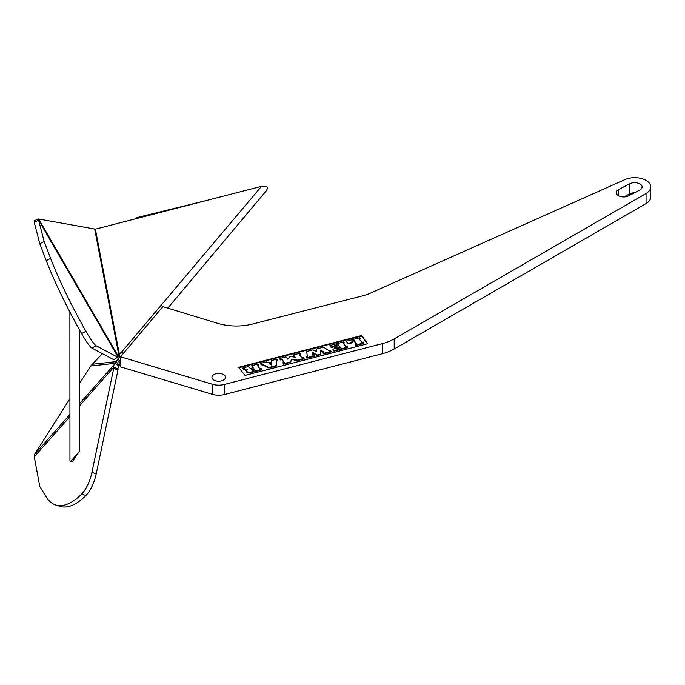 <?xml version="1.0" encoding="UTF-8"?>
<svg xmlns="http://www.w3.org/2000/svg" width="685" height="685" viewBox="0 0 685 685"><rect width="100%" height="100%" fill="white"/><g stroke="black" fill="none" stroke-linecap="round" stroke-linejoin="round"><path stroke-width="1.03" d="M224.278 384.482L224.278 394.56A13.58 7.843 180 0 1 212.478 394.363L120.526 366.869L120.526 356.791L212.478 384.285A13.58 7.843 0 0 0 224.278 384.482L382.213 343.664A40.124 23.162 0 0 0 394.192 338.904L646.049 193.495A16.046 9.265 0 0 0 650.75 186.945A16.046 9.265 0 0 0 641.776 178.622A16.046 9.265 0 0 0 624.891 179.616L370.534 293.086A40.124 23.162 180 0 1 362.271 295.937L252.662 324.014A40.124 23.162 180 0 1 217.676 323.329L162.867 306.64L120.526 356.791M224.278 394.56L382.213 353.751A40.124 23.162 180 0 0 394.192 348.982L646.049 203.573A16.046 9.265 0 0 0 650.75 197.023L650.75 186.945M634.61 192.75A7.407 4.273 0 0 0 629.746 193.846L623.787 196.946M213.925 380.098A6.79 3.922 0 0 0 221.323 380.946A6.79 3.922 0 0 0 225.519 377.324A6.79 3.922 0 0 0 223.524 374.549A6.79 3.922 0 0 0 216.126 373.702A6.79 3.922 0 0 0 211.939 377.324A6.79 3.922 0 0 0 213.925 380.098M639.653 190.122A7.407 4.273 0 0 0 642.11 186.945A7.407 4.273 0 0 0 637.709 183.041A7.407 4.273 0 0 0 629.746 183.768L618.735 189.488A7.407 4.273 0 0 0 616.286 192.665A7.407 4.273 0 0 0 620.678 196.569A7.407 4.273 0 0 0 628.65 195.841L639.653 190.122M238.671 367.288L244.982 375.423L367.802 343.682L361.5 335.547L238.671 367.288M361.5 335.547L361.5 336.052L238.996 367.708M367.477 343.767L361.5 336.052M355.001 344.058L355.763 345.54L363.855 343.45L363.093 341.969L361.774 342.312L359.248 339.058L360.575 338.715L359.822 337.739L346.31 341.233L347.971 343.373L352.552 342.192L351.653 341.027L354.017 340.411L356.534 343.664L355.001 344.058L355.763 345.034L363.855 342.945M359.582 339.477L360.575 338.715M346.31 341.233L347.971 343.879L352.552 342.688L352.552 342.192M351.979 341.447L354.017 340.916L356.209 343.75M329.973 345.454L331.215 347.56L334.922 346.601L334.434 345.471L338.159 344.512L338.981 345.574L334.426 346.747L335.299 347.877L339.854 346.704L340.676 347.766L332.764 349.05L334.006 350.66L347.68 347.124L346.927 346.148L345.771 346.447L343.253 343.194L344.401 342.894L343.647 341.918L329.973 345.454L331.215 347.055L334.922 346.105M334.759 345.891L338.159 345.017L338.655 345.66M334.426 346.747L335.299 348.382L339.854 347.209L340.351 347.843M332.764 349.05L334.006 351.165L347.68 347.629L347.68 347.124M343.579 343.613L344.401 342.894M316.727 348.879L316.838 351.765L313.019 349.838L306.76 351.448L307.274 356.431L306.229 356.697L306.957 357.647L314.835 355.609L314.098 354.667L312.428 355.095L312.497 352.287L317.052 355.035L320.76 354.085L320.76 350.146L324.005 352.107L322.695 352.441L323.431 353.392L331.266 351.362L330.53 350.42L329.185 350.763L323.466 347.132L316.727 348.879L316.812 351.756M306.76 351.448L307.222 356.44M306.229 356.697L306.957 358.152L314.835 356.114L314.835 355.609M312.437 355.095L312.497 352.784L317.052 355.541L320.76 354.582L320.76 354.085M320.76 350.651L323.423 352.253M322.695 352.441L323.431 353.897L331.266 351.867L331.266 351.362M293.42 354.899L295.269 357.287L290.183 356.423L287.734 359.171L285.919 356.834L279.574 358.478L280.336 359.454L281.775 359.077L284.301 362.331L282.845 362.707L283.607 363.684L289.96 362.04L292.272 359.12L297.367 360.122L304.089 358.392L303.335 357.416L301.845 357.793L299.328 354.547L300.809 354.162L300.056 353.186L293.42 354.899L294.824 357.21M279.574 358.478L280.336 359.959L281.775 359.582L283.975 362.416M282.845 362.707L283.607 364.189L289.96 362.545L292.272 359.625L297.367 360.627L304.089 358.897L304.089 358.392M299.653 354.967L300.809 354.162M271.209 360.635L271.328 362.04L267.972 362.913L266.311 361.903L260.437 363.418L261.199 364.394L262.064 364.172L268.863 367.494L276.543 365.507L276.475 360.447L277.639 360.147L276.886 359.171L271.209 360.635L271.286 362.048M260.437 363.418L261.199 364.899L262.064 364.677L268.863 367.991L276.543 366.013L276.543 365.507M276.483 360.952L277.639 360.147M251.6 365.704L253.185 367.742L250.367 368.462L248.287 366.561L242.833 367.973L245.881 369.986L247.508 369.883L246.343 370.773L246.694 371.655L249.443 372.512L261.944 369.275L261.19 368.299L259.846 368.65L257.32 365.396L258.673 365.054L257.911 364.077L251.6 365.704L252.859 367.819M242.833 367.973L243.595 369.446L244.528 369.206L245.307 370.208L246.925 370.457M261.944 369.275L261.944 369.78L249.443 373.017L247.559 372.803L246.343 370.773M257.646 365.816L258.673 365.054M269.804 364.103L271.568 363.649L271.637 365.054L269.162 363.769L271.568 363.144L271.662 365.071M251.66 369.866L253.972 369.266L254.555 370.02M355.763 345.54L355.763 345.034M354.017 340.916L354.017 340.411M347.971 343.879L347.971 343.373M253.972 368.761L254.88 369.934L252.243 370.611L251.335 369.446L253.972 368.761L253.972 369.266M334.006 351.165L334.006 350.66M339.854 347.209L339.854 346.704M335.299 348.382L335.299 347.877M338.159 345.017L338.159 344.512M331.215 347.56L331.215 347.055M323.431 353.897L323.431 353.392M317.052 355.541L317.052 355.035M312.497 352.784L312.497 352.287M306.957 358.152L306.957 357.647M297.367 360.627L297.367 360.122M292.272 359.625L292.272 359.12M289.96 362.545L289.96 362.04M283.607 364.189L283.607 363.684M281.775 359.582L281.775 359.077M280.336 359.959L280.336 359.454M268.863 367.991L268.863 367.494M262.064 364.677L262.064 364.172M261.199 364.899L261.199 364.394M271.568 363.649L271.568 363.144M249.443 373.017L249.443 372.512M245.307 370.208L245.307 369.703M244.528 369.206L244.528 368.701M243.595 369.446L243.595 368.95M119.781 353.811L119.284 357.947L118.103 359.24A4.941 0.539 -43 0 0 117.221 360.216L114.207 364.6A9.873 6.799 41.6 0 0 113.667 367.331L113.701 368.453L118.025 369.823L96.234 473.797A22.836 9.025 107.5 0 1 85.916 495.495A89.829 35.483 107.5 0 1 60.057 506.378L55.733 505.008A89.829 35.483 107.5 0 1 46.28 497.019L39.816 486.581L34.25 456.826L34.49 454.48L69.887 398.721M167.791 308.147L266.465 190.593C267.681 188.281 267.681 186.928 266.465 186.517L261.55 186.311L95.386 229.158L38.574 218.986L38.574 220.099L34.25 222.394L39.816 243.757L46.28 260.685A89.829 11.585 62.1 0 0 81.592 333.586A22.836 2.946 62.1 0 0 91.91 348.074L113.701 359.685L117.991 356.953A4.941 1.396 149.9 0 1 118.265 356.217L120.569 352.878A4.941 3.202 -116.9 0 1 121.245 352.338A4.941 3.202 -116.9 0 1 121.45 352.244L121.048 352.45M79.76 383.163L90.643 366.013L102.382 353.657M120.526 361.834L118.103 359.24L119.986 357.013M261.55 186.311L121.45 352.244L123.66 353.075M120.526 363.863L118.265 367.331A4.941 3.399 41.6 0 0 117.991 368.701L118.025 369.823M118.873 366.064L114.823 363.333L90.643 366.013M119.37 365.233L116.013 361.646L92.038 364.3M113.701 368.453L91.91 472.436A22.836 9.025 107.5 0 1 81.592 494.133A89.829 35.483 107.5 0 1 55.733 505.008M38.574 218.986L34.49 220.587L34.25 222.394M117.991 356.953L38.574 220.099L44.14 241.462L50.604 258.391A89.829 11.585 62.1 0 0 85.916 331.292A22.836 2.946 62.1 0 0 96.234 345.779L118.025 357.39M39.816 243.757L44.14 241.462M137.402 218.327L136.88 217.599L136.067 218.669M207.546 200.234L136.88 217.599M69.887 312.009L69.956 460.808L70.778 461.416L79.143 451.578L79.76 449.017L79.76 330.324M70.778 461.416L72.661 461.399L79.135 451.595M212.478 384.285L212.478 394.363M646.049 203.573L646.049 193.495M394.192 338.904L394.192 348.982M382.213 343.664L382.213 353.751M629.746 183.768L629.746 193.846M618.735 189.488L618.735 195.841M247.559 372.803L247.559 372.298M246.694 372.16L246.694 371.655M245.881 370.491L245.881 369.986M117.221 360.216L120.526 363.752M94.701 229.115L118.873 355.284M38.643 219.012L118.265 356.217M119.37 354.308L95.386 229.158M114.207 364.6L79.76 403.414M69.887 414.545L34.592 454.318M117.991 368.701L113.667 367.331L79.76 405.546M69.887 416.668L34.25 456.826M91.91 472.436L96.234 473.797M81.592 494.133L85.916 495.495M91.91 348.074L96.234 345.779M81.592 333.586L85.916 331.292M46.28 260.685L50.604 258.391"/></g></svg>
